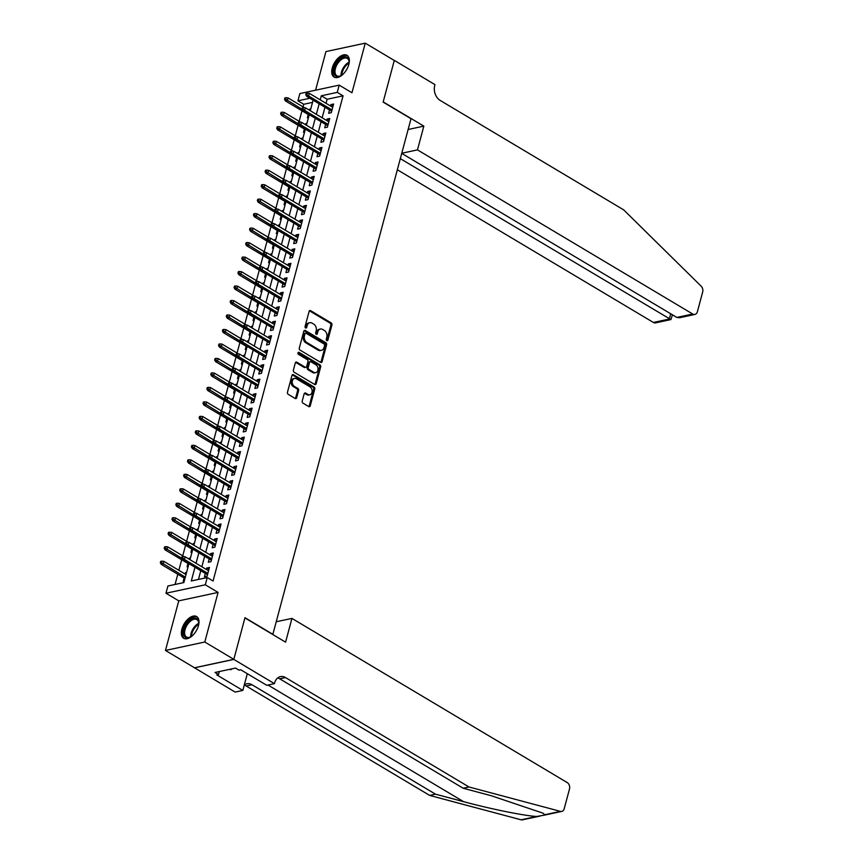 <?xml version="1.0" encoding="UTF-8"?>
<svg xmlns="http://www.w3.org/2000/svg" width="863" height="863" viewBox="0 0 863 863"><rect width="100%" height="100%" fill="white"/><g stroke="black" fill="none" stroke-linecap="round" stroke-linejoin="round"><path stroke-width="1.29" d="M326.807 340.626A1.111 0.831 77.9 0 0 327.875 340.108L331.921 325.006A1.597 1.176 77.9 0 0 331.155 322.902L310.637 310.658A1.597 1.176 77.9 0 0 309.116 311.403L305.071 326.505A1.111 0.831 77.9 0 0 306.667 327.465L307.196 325.502A5.092 3.776 77.9 0 1 309.774 322.697A5.092 3.776 77.9 0 1 312.061 323.129L313.765 324.154A5.092 3.776 77.9 0 1 316.192 330.874L315.675 332.838A1.111 0.831 77.9 0 0 317.271 333.787L317.789 331.834A5.092 3.776 77.9 0 1 320.367 329.03A5.092 3.776 77.9 0 1 322.654 329.461L324.369 330.475A5.092 3.776 77.9 0 1 326.797 337.196L326.279 339.159A1.111 0.831 77.9 0 0 326.807 340.626M326.721 340.561A1.111 0.831 77.9 0 0 326.807 340.335L330.853 325.232A1.597 1.176 77.9 0 0 330.098 323.129L309.58 310.896A1.597 1.176 77.9 0 0 309.429 310.82M305.513 327.918A1.111 0.831 77.9 0 0 305.599 327.692L306.128 325.739L307.196 325.502M316.117 334.24A1.111 0.831 77.9 0 0 316.203 334.013L316.732 332.061L317.789 331.834M198.468 625.632A12.643 6.98 -59.2 0 0 196.656 616.549A12.643 6.98 -59.2 0 0 181.877 629.192A12.643 6.98 -59.2 0 0 183.7 638.275A12.643 6.98 -59.2 0 0 198.468 625.632M348.835 64.412A12.643 6.98 -59.2 0 0 347.023 55.329A12.643 6.98 -59.2 0 0 332.255 67.972A12.643 6.98 -59.2 0 0 334.067 77.055A12.643 6.98 -59.2 0 0 348.835 64.412M302.223 401.025A1.597 1.176 77.9 0 0 302.989 403.129L308.738 406.559A1.597 1.176 77.9 0 0 310.259 405.815L314.758 389.04A1.597 1.176 77.9 0 0 314.003 386.948L293.474 374.704A1.597 1.176 77.9 0 0 291.953 375.448L287.465 392.223A1.597 1.176 77.9 0 0 288.22 394.326L295.178 398.469A1.597 1.176 77.9 0 0 296.699 397.735L298.62 390.551A1.597 1.176 77.9 0 0 297.864 388.447L294.412 386.397A4.261 3.161 77.9 0 1 292.223 381.985A4.261 3.161 77.9 0 1 294.542 378.426A4.261 3.161 77.9 0 1 296.451 378.792L309.957 386.84A4.261 3.161 77.9 0 1 312.158 391.252A4.261 3.161 77.9 0 1 309.839 394.812A4.261 3.161 77.9 0 1 307.918 394.445L305.675 393.107A1.597 1.176 77.9 0 0 304.154 393.852L302.223 401.025M233.83 659.332L194.499 667.768L165.469 650.454L204.79 642.018L233.83 659.332L244.984 617.692L272.859 634.316L411.015 118.727L383.14 102.104L394.294 60.464L365.254 43.15L351.964 92.751L339.191 85.135L337.25 92.373L343.053 95.836L213.053 581.015L207.249 577.552L205.308 584.801L165.976 593.237L167.918 585.988L183.862 582.568L188.932 563.647M204.79 642.018L218.08 592.417L205.308 584.801M320.583 362.352A1.597 1.176 77.9 0 0 322.104 361.608L326.602 344.833A1.597 1.176 77.9 0 0 325.847 342.73L305.329 330.497A1.597 1.176 77.9 0 0 303.808 331.241L299.31 348.016A1.597 1.176 77.9 0 0 300.065 350.108L320.583 362.352M320.68 366.937L316.182 383.711A1.597 1.176 77.9 0 1 314.661 384.456L294.143 372.223A1.597 1.176 77.9 0 1 293.388 370.119L295.308 362.935A1.597 1.176 77.9 0 1 296.829 362.201L305.157 367.163A1.597 1.176 77.9 0 0 306.678 366.419L307.951 361.651A1.597 1.176 77.9 0 0 307.196 359.558L298.522 354.391A1.111 0.831 77.9 0 1 299.062 352.395L319.925 364.833A1.597 1.176 77.9 0 1 320.68 366.937L319.623 367.163L315.124 383.938L316.182 383.711M365.254 43.15L325.934 51.586L315.588 90.194M185.124 574.035L185.513 572.59L186.397 573.118M184.067 577.983L183.183 581.284L184.272 581.047M189.105 559.181L189.385 558.113L190.281 558.641M187.951 563.496L187.066 566.797L188.156 566.57M192.988 544.693L193.269 543.625L194.153 544.154M191.823 549.019L190.939 552.32L192.028 552.083M196.861 530.206L197.152 529.148L198.037 529.677M195.707 534.531L194.822 537.832L195.912 537.606M200.745 515.729L201.036 514.661L201.92 515.189M199.59 520.055L198.706 523.356L199.795 523.118M204.628 501.241L204.909 500.184L205.804 500.713M203.463 505.567L202.578 508.868L203.679 508.631M208.512 486.764L208.792 485.696L209.677 486.225M207.347 491.079L206.462 494.391L207.552 494.154M212.384 472.277L212.676 471.209L213.56 471.737M211.23 476.603L210.345 479.904L211.435 479.666M216.268 457.8L216.559 456.732L217.444 457.261M215.114 462.115L214.229 465.416L215.319 465.189M220.151 443.312L220.432 442.244L221.327 442.773M218.986 447.638L218.102 450.939L219.202 450.702M224.035 428.825L224.315 427.768L225.2 428.296M222.87 433.15L221.985 436.451L223.075 436.225M227.908 414.348L228.199 413.28L229.083 413.809M226.753 418.674L225.869 421.975L226.958 421.737M231.791 399.86L232.071 398.803L232.967 399.332M230.637 404.186L229.752 407.487L230.842 407.25M235.675 385.383L235.955 384.315L236.84 384.844M234.509 389.709L233.625 393.01L234.725 392.773M239.558 370.896L239.838 369.828L240.723 370.367M238.393 375.222L237.508 378.523L238.598 378.285M243.431 356.419L243.722 355.351L244.607 355.88M242.276 360.734L241.392 364.035L242.481 363.808M247.314 341.931L247.595 340.863L248.49 341.392M246.16 346.257L245.275 349.558L246.365 349.321M251.198 327.444L251.478 326.387L252.363 326.915M250.033 331.77L249.148 335.071L250.248 334.844M255.07 312.967L255.362 311.899L256.246 312.428M253.916 317.293L253.032 320.594L254.121 320.356M258.954 298.479L259.245 297.422L260.13 297.951M257.8 302.805L256.915 306.106L258.005 305.869M262.837 284.003L263.118 282.935L264.013 283.463M261.683 288.328L260.799 291.629L261.888 291.392M266.721 269.515L267.001 268.447L267.886 268.986M265.556 273.841L264.671 277.142L265.772 276.904M270.594 255.038L270.885 253.97L271.769 254.499M269.439 259.353L268.555 262.654L269.644 262.428M274.477 240.55L274.768 239.483L275.653 240.011M273.323 244.876L272.438 248.177L273.528 247.94M278.361 226.063L278.641 225.006L279.536 225.534M277.206 230.389L276.322 233.69L277.411 233.463M282.244 211.586L282.525 210.518L283.409 211.047M281.079 215.912L280.195 219.213L281.284 218.975M286.117 197.098L286.408 196.041L287.293 196.57M284.963 201.424L284.078 204.725L285.168 204.488M290 182.622L290.292 181.554L291.176 182.082M288.846 186.947L287.962 190.248L289.051 190.011M293.884 168.134L294.164 167.077L295.06 167.605M292.719 172.46L291.834 175.761L292.935 175.523M297.767 153.657L298.048 152.589L298.932 153.118M296.602 157.972L295.718 161.273L296.807 161.047M301.64 139.17L301.931 138.102L302.816 138.63M300.486 143.495L299.601 146.796L300.691 146.559M305.524 124.693L305.815 123.625L306.699 124.153M304.369 129.008L303.485 132.309L304.574 132.082M329.504 109.968L328.62 113.269L331.273 112.697L333.603 104.013L330.95 104.585L330.561 106.02M325.621 124.455L324.736 127.756L327.401 127.185L329.72 118.49L327.066 119.062L326.678 120.507M321.748 138.932L320.863 142.233L323.517 141.661L325.847 132.978L323.183 133.549L322.805 134.995M317.864 153.42L316.98 156.721L319.634 156.149L321.964 147.454L319.31 148.026L318.922 149.472M313.981 167.897L313.096 171.198L315.75 170.637L318.08 161.942L315.426 162.514L315.038 163.959M310.097 182.384L309.213 185.685L311.877 185.114L314.208 176.43L311.543 176.991L311.155 178.436M306.225 196.861L305.34 200.173L307.994 199.601L310.324 190.906L307.66 191.478L307.282 192.924M302.341 211.349L301.457 214.65L304.11 214.078L306.441 205.394L303.787 205.966L303.398 207.4M298.458 225.836L297.573 229.137L300.227 228.566L302.557 219.871L299.903 220.443L299.515 221.888M294.574 240.313L293.69 243.614L296.354 243.042L298.684 234.358L296.02 234.93L295.631 236.376M290.702 254.801L289.817 258.102L292.471 257.53L294.801 248.835L292.147 249.407L291.759 250.853M286.818 269.278L285.933 272.579L288.587 272.018L290.917 263.323L288.264 263.895L287.875 265.34M282.935 283.765L282.05 287.066L284.714 286.494L287.034 277.81L284.38 278.371L283.992 279.817M279.051 298.242L278.166 301.543L280.831 300.982L283.161 292.287L280.497 292.859L280.108 294.305M275.178 312.73L274.294 316.031L276.947 315.459L279.278 306.775L276.624 307.347L276.236 308.781M271.295 327.217L270.41 330.518L273.064 329.946L275.394 321.252L272.74 321.823L272.352 323.269M267.411 341.694L266.527 344.995L269.191 344.423L271.511 335.739L268.857 336.311L268.469 337.746M263.528 356.182L262.643 359.483L265.308 358.911L267.638 350.216L264.973 350.788L264.585 352.233M259.655 370.659L258.771 373.959L261.424 373.388L263.754 364.704L261.101 365.276L260.712 366.721M255.772 385.146L254.887 388.447L257.541 387.875L259.871 379.191L257.217 379.752L256.829 381.198M251.888 399.623L251.004 402.924L253.668 402.363L255.987 393.668L253.334 394.24L252.945 395.686M248.015 414.111L247.131 417.412L249.785 416.84L252.115 408.156L249.45 408.717L249.073 410.162M244.132 428.598L243.247 431.899L245.901 431.327L248.231 422.633L245.577 423.204L245.189 424.65M240.248 443.075L239.364 446.376L242.018 445.804L244.348 437.12L241.694 437.692L241.306 439.127M236.365 457.563L235.48 460.864L238.145 460.292L240.464 451.597L237.81 452.169L237.422 453.614M232.492 472.039L231.608 475.34L234.261 474.769L236.591 466.085L233.927 466.656L233.549 468.102M228.609 486.527L227.724 489.828L230.378 489.256L232.708 480.562L230.054 481.133L229.666 482.579M224.725 501.004L223.841 504.305L226.494 503.744L228.824 495.049L226.171 495.621L225.782 497.066M220.842 515.491L219.957 518.792L222.622 518.221L224.952 509.537L222.287 510.098L221.899 511.543M216.969 529.979L216.084 533.28L218.738 532.708L221.068 524.014L218.404 524.585L218.026 526.031M213.085 544.456L212.201 547.757L214.855 547.185L217.185 538.501L214.531 539.073L214.143 540.508M209.202 558.944L208.317 562.245L210.971 561.673L213.301 552.978L210.648 553.55L210.259 554.995M343.053 95.836L327.12 99.256L326.031 103.323M324.973 107.26L322.147 117.8M321.09 121.748L318.264 132.287M317.206 136.235L314.38 146.764M313.323 150.712L310.507 161.252M309.45 165.2L306.624 175.739M305.567 179.677L302.74 190.216M301.683 194.164L298.857 204.704M297.811 208.641L294.984 219.18M293.927 223.129L291.101 233.668M290.044 237.605L287.217 248.145M286.16 252.093L283.344 262.632M282.287 266.581L279.461 277.12M278.404 281.058L275.577 291.597M274.52 295.545L271.694 306.085M270.637 310.022L267.821 320.561M266.764 324.51L263.938 335.049M262.881 338.986L260.054 349.526M258.997 353.474L256.171 364.013M255.114 367.962L252.298 378.49M251.241 382.438L248.415 392.978M247.357 396.926L244.531 407.465M243.474 411.403L240.648 421.942M239.59 425.891L236.775 436.43M235.718 440.367L232.891 450.907M231.834 454.855L229.008 465.394M227.951 469.343L225.124 479.871M224.067 483.819L221.252 494.359M220.194 498.307L217.368 508.846M216.311 512.784L213.485 523.323M212.427 527.271L209.601 537.811M208.544 541.748L205.728 552.288M204.671 556.236L201.845 566.775M200.788 570.723L198.447 579.44M205.318 573.42L204.434 576.721L207.098 576.15L209.429 567.466L206.764 568.037L206.376 569.483M312.525 102.384L303.733 104.272L303.042 106.85M301.985 110.798L299.159 121.327M298.102 125.275L295.275 135.815M294.218 139.763L291.403 150.302M290.346 154.24L287.519 164.779M286.462 168.727L283.636 179.267M282.579 183.204L279.752 193.744M278.695 197.692L275.88 208.231M274.822 212.179L271.996 222.708M270.939 226.656L268.113 237.196M267.055 241.144L264.229 251.683M263.183 255.621L260.356 266.16M259.299 270.108L256.473 280.648M255.416 284.585L252.589 295.124M251.532 299.073L248.717 309.612M247.659 313.549L244.833 324.089M243.776 328.037L240.95 338.576M239.892 342.525L237.066 353.064M236.009 357.002L233.193 367.541M232.136 371.489L229.31 382.029M228.253 385.966L225.426 396.505M224.369 400.454L221.543 410.993M220.486 414.93L217.67 425.47M216.613 429.418L213.787 439.957M212.73 443.906L209.903 454.434M208.846 458.382L206.02 468.922M204.963 472.87L202.147 483.409M201.09 487.347L198.263 497.886M197.206 501.835L194.38 512.374M193.323 516.311L190.496 526.851M189.439 530.799L186.624 541.338M185.567 545.287L182.74 555.815M181.683 559.763L178.857 570.303M177.8 574.251L175.07 584.456M310.788 108.911L309.688 109.137L309.407 110.205M308.242 114.531L307.357 117.832L308.458 117.595M305.815 123.625L306.904 123.387M301.931 138.102L303.021 137.875M298.048 152.589L299.137 152.352M294.164 167.077L295.265 166.839M290.292 181.554L291.381 181.316M286.408 196.041L287.498 195.804M282.525 210.518L283.614 210.292M278.641 225.006L279.741 224.768M274.768 239.483L275.858 239.256M270.885 253.97L271.974 253.733M267.001 268.447L268.091 268.22M263.118 282.935L264.218 282.697M259.245 297.422L260.335 297.185M255.362 311.899L256.451 311.662M251.478 326.387L252.568 326.149M247.595 340.863L248.695 340.637M243.722 355.351L244.812 355.114M239.838 369.828L240.928 369.601M235.955 384.315L237.045 384.078M232.071 398.803L233.172 398.566M228.199 413.28L229.288 413.043M224.315 427.768L225.405 427.53M220.432 442.244L221.521 442.018M216.559 456.732L217.649 456.495M212.676 471.209L213.765 470.982M208.792 485.696L209.882 485.459M204.909 500.184L206.009 499.947M201.036 514.661L202.125 514.424M197.152 529.148L198.242 528.911M193.269 543.625L194.358 543.399M189.385 558.113L190.486 557.876M185.513 572.59L186.602 572.363M218.08 592.417L178.76 600.853L165.469 650.454M178.76 600.853L165.976 593.237M303.733 104.272L297.929 100.809L299.86 93.571L339.191 85.135M194.984 567.25L191.306 580.972L207.249 577.552M337.25 92.373L321.306 95.793L320.216 99.86M319.159 103.797L316.343 114.337M315.286 118.285L312.46 128.824M311.403 132.762L308.576 143.301M307.519 147.249L304.693 157.789M303.636 161.737L300.82 172.276M299.763 176.214L296.937 186.753M295.88 190.701L293.053 201.241M291.996 205.178L289.17 215.718M288.113 219.666L285.297 230.205M284.24 234.143L281.414 244.682M280.356 248.63L277.53 259.17M276.473 263.118L273.647 273.657M272.6 277.595L269.774 288.134M268.717 292.082L265.89 302.622M264.833 306.559L262.007 317.099M260.95 321.047L258.134 331.586M257.077 335.524L254.251 346.063M253.193 350.011L250.367 360.551M249.31 364.499L246.484 375.027M245.426 378.976L242.611 389.515M241.554 393.463L238.727 404.003M237.67 407.94L234.844 418.479M233.787 422.428L230.96 432.967M229.903 436.905L227.088 447.444M226.03 451.392L223.204 461.932M222.147 465.88L219.321 476.408M218.263 480.357L215.437 490.896M214.38 494.844L211.564 505.384M210.507 509.321L207.681 519.86M206.624 523.809L203.797 534.348M202.74 538.285L199.914 548.825M198.857 552.773L196.041 563.312M309.86 98.253L297.929 100.809M189.989 559.709L192.816 549.17M193.873 545.222L196.699 534.682M197.756 530.734L200.572 520.206M201.629 516.257L204.455 505.718M205.513 501.77L208.339 491.23M209.396 487.293L212.222 476.754M213.28 472.805L216.095 462.266M217.152 458.329L219.979 447.789M221.036 443.841L223.862 433.302M224.919 429.353L227.746 418.825M228.803 414.876L231.618 404.337M232.676 400.389L235.502 389.849M236.559 385.912L239.385 375.373M240.443 371.424L243.269 360.885M244.326 356.948L247.142 346.408M248.199 342.46L251.025 331.921M252.082 327.983L254.909 317.444M255.966 313.496L258.792 302.956M259.839 299.008L262.665 288.469M263.722 284.531L266.548 273.992M267.606 270.043L270.432 259.504M271.489 255.567L274.305 245.027M275.362 241.079L278.188 230.54M279.245 226.602L282.072 216.063M283.129 212.115L285.955 201.575M287.012 197.627L289.828 187.088M290.885 183.15L293.711 172.611M294.768 168.663L297.595 158.123M298.652 154.186L301.478 143.646M302.535 139.698L305.351 129.159M306.408 125.221L309.234 114.682M310.292 110.734L313.118 100.194M327.12 99.256L321.306 95.793M309.688 109.137L310.583 109.666M330.95 104.585L333.107 105.869M327.066 119.062L329.224 120.356M323.183 133.549L325.351 134.833M319.31 148.026L321.468 149.321M315.426 162.514L317.584 163.797M311.543 176.991L313.701 178.285M307.66 191.478L309.828 192.762M303.787 205.966L305.944 207.249M299.903 220.443L302.061 221.726M296.02 234.93L298.177 236.214M292.147 249.407L294.305 250.702M288.264 263.895L290.421 265.178M284.38 278.371L286.538 279.666M280.497 292.859L282.654 294.143M276.624 307.347L278.781 308.63M272.74 321.823L274.898 323.107M268.857 336.311L271.014 337.595M264.973 350.788L267.142 352.082M261.101 365.276L263.258 366.559M257.217 379.752L259.375 381.047M253.334 394.24L255.491 395.524M249.45 408.717L251.618 410.011M245.577 423.204L247.735 424.488M241.694 437.692L243.851 438.976M237.81 452.169L239.968 453.463M233.927 466.656L236.095 467.94M230.054 481.133L232.212 482.428M226.171 495.621L228.328 496.905M222.287 510.098L224.445 511.392M218.404 524.585L220.572 525.869M214.531 539.073L216.689 540.357M210.648 553.55L212.805 554.844M206.764 568.037L208.922 569.321M320.367 329.03L319.31 329.256A5.092 3.776 77.9 0 0 316.732 332.061M309.774 322.697L308.706 322.935A5.092 3.776 77.9 0 0 306.128 325.739M320.734 362.428A1.597 1.176 77.9 0 0 321.047 361.834L325.545 345.06A1.597 1.176 77.9 0 0 324.779 342.956L304.261 330.723A1.597 1.176 77.9 0 0 304.121 330.648M324.585 345.448A1.111 0.831 77.9 0 0 324.057 343.97L306.041 333.237A1.111 0.831 77.9 0 0 304.984 333.754L304.434 335.815A5.092 3.776 77.9 0 0 306.861 342.535L319.17 349.882A5.092 3.776 77.9 0 0 321.457 350.313A5.092 3.776 77.9 0 0 324.035 347.509L324.585 345.448M304.984 333.463A1.111 0.831 77.9 0 0 303.916 333.981L304.984 333.754M321.457 350.313L320.389 350.54A5.092 3.776 77.9 0 1 318.102 350.108L305.793 342.762A5.092 3.776 77.9 0 1 303.366 336.041L303.916 333.981M314.812 384.531A1.597 1.176 77.9 0 0 315.124 383.938M305.869 367.293L304.801 367.519A1.597 1.176 77.9 0 1 304.089 367.39L295.772 362.428A1.597 1.176 77.9 0 0 295.621 362.352M298.091 352.676L318.857 365.071L319.925 364.833M313.787 372.309A4.261 3.161 77.9 0 0 315.696 372.665A4.261 3.161 77.9 0 0 318.026 369.116A4.261 3.161 77.9 0 0 315.826 364.704L311.068 361.867A1.597 1.176 77.9 0 0 309.547 362.611L308.274 367.368A1.597 1.176 77.9 0 0 309.03 369.472L313.787 372.309L312.73 372.536A4.261 3.161 77.9 0 0 314.639 372.902L315.696 372.665M310.356 361.726L309.288 361.964A1.597 1.176 77.9 0 0 308.479 362.838L309.547 362.611M312.73 372.536L307.962 369.698A1.597 1.176 77.9 0 1 307.206 367.595L308.479 362.838M319.623 367.163A1.597 1.176 77.9 0 0 318.857 365.071M309.839 394.812L308.771 395.038A4.261 3.161 77.9 0 1 306.861 394.671L304.607 393.334A1.597 1.176 77.9 0 0 304.466 393.258M294.542 378.426L293.474 378.652A4.261 3.161 77.9 0 0 291.155 382.212A4.261 3.161 77.9 0 0 293.355 386.624L294.412 386.397M295.319 398.544A1.597 1.176 77.9 0 0 295.631 397.962L297.562 390.777A1.597 1.176 77.9 0 0 296.796 388.674L293.355 386.624M308.889 406.635A1.597 1.176 77.9 0 0 309.202 406.052L313.69 389.278A1.597 1.176 77.9 0 0 312.935 387.174L292.417 374.93A1.597 1.176 77.9 0 0 292.266 374.866M285.955 97.681L284.898 97.907L284.51 99.353L285.567 99.126L285.955 97.681L288.048 97.907L287.347 100.518L285.437 100.928L309.137 115.059M285.567 99.126L301.91 109.191M288.048 97.907L304.52 107.735M285.437 100.928L284.51 99.353M306.829 94.563L307.217 93.118L306.149 93.344L305.761 94.801L306.829 94.563L308.609 95.955L309.31 93.344L332.719 107.314M332.018 109.914L308.609 95.955L306.699 96.365L331.662 111.251M305.761 94.801L306.699 96.365M309.31 93.344L307.217 93.118M342.891 74.369A10.949 6.041 120.8 0 1 340.712 75.847A10.949 6.041 120.8 0 1 333.959 72.967A10.949 6.041 120.8 0 1 340.162 59.051A10.949 6.041 120.8 0 1 348.997 60.529A10.949 6.041 120.8 0 1 349.116 61.748A10.949 6.041 120.8 0 1 348.857 64.369M349.03 61.338A10.129 5.588 -59.2 0 0 347.25 58.393A10.129 5.588 -59.2 0 0 338.922 61.888A10.129 5.588 -59.2 0 0 335.092 72.859A10.129 5.588 -59.2 0 0 336.872 75.804A10.129 5.588 -59.2 0 0 341.036 75.674A10.129 5.588 120.8 0 1 349.116 62.136A10.129 5.588 -59.2 0 0 349.03 61.338M347.692 55.836A12.567 6.936 -59.2 0 0 337.444 60.464A12.567 6.936 -59.2 0 0 332.838 73.894A12.567 6.936 -59.2 0 0 334.833 77.411M192.514 635.589A10.949 6.041 120.8 0 1 190.335 637.056A10.949 6.041 120.8 0 1 183.582 634.186A10.949 6.041 120.8 0 1 189.784 620.27A10.949 6.041 120.8 0 1 198.63 621.738A10.949 6.041 120.8 0 1 198.738 622.967A10.949 6.041 120.8 0 1 198.479 625.578M198.652 622.547A10.129 5.588 -59.2 0 0 196.872 619.602A10.129 5.588 -59.2 0 0 188.544 623.097A10.129 5.588 -59.2 0 0 184.714 634.068A10.129 5.588 -59.2 0 0 186.494 637.013A10.129 5.588 -59.2 0 0 190.658 636.883A10.129 5.588 120.8 0 1 198.738 623.356A10.129 5.588 -59.2 0 0 198.652 622.547M197.314 617.045A12.567 6.936 -59.2 0 0 187.066 621.673A12.567 6.936 -59.2 0 0 182.46 635.103A12.567 6.936 -59.2 0 0 184.455 638.62M229.957 669.267L230.809 669.774L231.942 668.847M397.336 169.752L653.399 322.46L669.289 319.051L670.702 313.776M400.313 158.641L670.907 319.58L655.589 322.87A4.865 3.614 -102.1 0 1 653.399 322.46M423.841 126.127L417.476 149.882L692.73 314.024A4.865 3.614 77.9 0 0 694.909 314.434A4.865 3.614 77.9 0 0 697.38 311.759L702.676 291.985A4.865 3.614 77.9 0 0 701.155 286.182L623.658 209.849L440.162 100.41A11.348 8.425 -102.1 0 1 434.747 85.426L434.963 84.628L394.315 60.388L383.194 101.888L423.841 126.127L408.123 129.493M417.476 149.882L401.759 153.247M401.726 153.366L676.84 317.433L692.73 314.024M694.909 314.434L679.591 317.724L676.84 317.433M672.46 314.812L670.907 319.58M540.022 816.074L522.417 819.85A4.865 3.614 -102.1 0 1 521.101 819.807L429.688 795.427L435.502 794.176L463.539 801.651C490.044 808.858 524.575 815.859 536.657 816.474L544.143 815.19L544.877 814.715L542.762 813.086L491.23 795.718L463.194 788.243L279.698 678.803A11.348 8.425 77.9 0 0 277.659 677.94M291.942 618.404L567.185 782.547A4.865 3.614 77.9 0 1 569.504 788.965L564.208 808.739A4.865 3.614 77.9 0 1 561.748 811.414A4.865 3.614 77.9 0 1 560.432 811.371L469.019 786.991L285.513 677.563A11.348 8.425 77.9 0 0 280.421 676.603A11.348 8.425 77.9 0 0 274.671 682.849L274.456 683.647L233.808 659.408L244.93 617.908L285.577 642.158L291.942 618.404L276.214 621.77M274.456 683.647L266.753 685.298L240.734 669.785L239.029 670.152L235.545 668.07L215.038 672.471L218.522 674.553L216.818 674.92L242.837 690.432L235.124 692.083L194.499 667.768M194.477 667.843L233.808 659.408M463.194 788.243L469.019 786.991M429.688 795.427L246.192 685.999A11.348 8.425 77.9 0 0 244.251 685.157M244.283 685.028A11.348 8.425 77.9 0 1 246.915 683.787A11.348 8.425 77.9 0 1 252.007 684.747L435.502 794.176M242.837 690.432L247.314 673.712M218.522 674.553L219.321 671.554M282.082 112.158L281.014 112.395L280.626 113.84L281.694 113.614L282.082 112.158L284.164 112.395L283.474 114.995L281.554 115.405L305.254 129.536M281.694 113.614L298.026 123.679M284.164 112.395L300.637 122.212M281.554 115.405L280.626 113.84M278.199 126.645L277.131 126.872L276.743 128.317L277.81 128.091L278.199 126.645L280.292 126.872L279.59 129.482L277.681 129.892L301.37 144.024M277.81 128.091L294.143 138.166M280.292 126.872L296.764 136.699M277.681 129.892L276.743 128.317M274.315 141.133L273.258 141.359L272.87 142.805L273.927 142.578L274.315 141.133L276.408 141.359L275.707 143.959L273.798 144.38L297.487 158.501M273.927 142.578L290.27 152.643M276.408 141.359L292.881 151.176M273.798 144.38L272.87 142.805M270.432 155.61L269.375 155.836L268.986 157.282L270.043 157.055L270.432 155.61L272.525 155.836L271.823 158.447L269.914 158.857L293.614 172.988M270.043 157.055L286.387 167.131M272.525 155.836L288.997 165.664M269.914 158.857L268.986 157.282M302.945 109.051L303.334 107.605L302.277 107.832L301.888 109.277L302.945 109.051L304.725 110.442L305.426 107.832L328.835 121.791M328.145 124.401L304.725 110.442L302.816 110.852L327.789 125.739M301.888 109.277L302.816 110.852M305.426 107.832L303.334 107.605M299.073 123.538L299.461 122.082L298.393 122.309L298.005 123.765L299.073 123.538L300.853 124.919L301.543 122.319L324.963 136.278M324.261 138.889L300.853 124.919L298.932 125.329L323.905 140.227M298.005 123.765L298.932 125.329M301.543 122.319L299.461 122.082M295.189 138.015L295.578 136.57L294.51 136.796L294.121 138.242L295.189 138.015L296.969 139.407L297.67 136.796L321.079 150.755M320.378 153.366L296.969 139.407L295.049 139.817L320.022 154.704M294.121 138.242L295.049 139.817M297.67 136.796L295.578 136.57M291.306 152.503L291.694 151.047L290.637 151.284L290.248 152.729L291.306 152.503L293.086 153.884L293.787 151.284L317.196 165.243M316.505 167.853L293.086 153.884L291.176 154.294L316.138 169.191M290.248 152.729L291.176 154.294M293.787 151.284L291.694 151.047M266.559 170.097L265.491 170.324L265.103 171.769L266.171 171.543L266.559 170.097L268.641 170.324L267.951 172.934L266.031 173.344L289.731 187.476M266.171 171.543L282.503 181.608M268.641 170.324L285.124 180.151M266.031 173.344L265.103 171.769M287.422 166.98L287.811 165.534L286.753 165.761L286.365 167.206L287.422 166.98L289.202 168.371L289.903 165.761L313.323 179.731M312.622 182.33L289.202 168.371L287.293 168.781L312.266 183.668M286.365 167.206L287.293 168.781M289.903 165.761L287.811 165.534M262.676 184.574L261.608 184.801L261.219 186.257L262.287 186.02L262.676 184.574L264.768 184.811L264.067 187.411L262.158 187.821L285.847 201.953M262.287 186.02L278.62 196.095M264.768 184.811L281.241 194.628M262.158 187.821L261.219 186.257M283.549 181.467L283.938 180.022L282.87 180.248L282.481 181.694L283.549 181.467L285.329 182.859L286.02 180.248L309.439 194.207M308.738 196.818L285.329 182.859L283.409 183.269L308.382 198.156M282.481 181.694L283.409 183.269M286.02 180.248L283.938 180.022M258.792 199.062L257.735 199.288L257.347 200.734L258.404 200.507L258.792 199.062L260.885 199.288L260.184 201.899L258.274 202.309L281.974 216.44M258.404 200.507L274.747 210.572M260.885 199.288L277.357 209.116M258.274 202.309L257.347 200.734M279.666 195.944L280.054 194.499L278.986 194.725L278.598 196.171L279.666 195.944L281.446 197.336L282.147 194.725L305.556 208.695M304.855 211.295L281.446 197.336L279.526 197.746L304.499 212.632M278.598 196.171L279.526 197.746M282.147 194.725L280.054 194.499M254.909 213.539L253.851 213.765L253.463 215.221L254.52 214.995L254.909 213.539L257.001 213.776L256.3 216.376L254.391 216.786L278.091 230.917M254.52 214.995L270.863 225.06M257.001 213.776L273.474 223.593M254.391 216.786L253.463 215.221M275.782 210.432L276.171 208.986L275.114 209.213L274.725 210.658L275.782 210.432L277.562 211.823L278.264 209.213L301.672 223.172M300.982 225.782L277.562 211.823L275.653 212.233L300.615 227.12M274.725 210.658L275.653 212.233M278.264 209.213L276.171 208.986M251.036 228.026L249.968 228.253L249.58 229.698L250.648 229.472L251.036 228.026L253.118 228.253L252.428 230.863L250.507 231.273L274.207 245.405M250.648 229.472L266.98 239.547M253.118 228.253L269.601 238.08M250.507 231.273L249.58 229.698M271.899 224.909L272.287 223.463L271.23 223.69L270.842 225.146L271.899 224.909L273.679 226.3L274.38 223.7L297.8 237.659M297.099 240.27L273.679 226.3L271.769 226.71L296.743 241.608M270.842 225.146L271.769 226.71M274.38 223.7L272.287 223.463M247.152 242.503L246.084 242.74L245.696 244.186L246.764 243.959L247.152 242.503L249.245 242.74L248.544 245.34L246.635 245.75L270.324 259.882M246.764 243.959L263.096 254.024M249.245 242.74L265.718 252.557M246.635 245.75L245.696 244.186M268.026 239.396L268.415 237.951L267.347 238.177L266.958 239.623L268.026 239.396L269.806 240.788L270.497 238.177L293.916 252.136M293.215 254.747L269.806 240.788L267.886 241.198L292.859 256.084M266.958 239.623L267.886 241.198M270.497 238.177L268.415 237.951M243.269 256.991L242.212 257.217L241.823 258.663L242.881 258.436L243.269 256.991L245.362 257.217L244.661 259.828L242.751 260.238L266.451 274.369M242.881 258.436L259.224 268.512M245.362 257.217L261.834 267.045M242.751 260.238L241.823 258.663M264.143 253.884L264.531 252.428L263.463 252.665L263.075 254.11L264.143 253.884L265.923 255.265L266.624 252.665L290.033 266.624M289.332 269.234L265.923 255.265L264.013 255.675L288.976 270.572M263.075 254.11L264.013 255.675M266.624 252.665L264.531 252.428M239.385 271.478L238.328 271.705L237.94 273.15L239.008 272.924L239.385 271.478L241.478 271.705L240.777 274.315L238.868 274.725L262.568 288.857M239.008 272.924L255.34 282.988M241.478 271.705L257.951 281.532M238.868 274.725L237.94 273.15M260.259 268.361L260.648 266.915L259.59 267.142L259.202 268.587L260.259 268.361L262.039 269.752L262.74 267.142L286.149 281.111M285.459 283.711L262.039 269.752L260.13 270.162L285.092 285.049M259.202 268.587L260.13 270.162M262.74 267.142L260.648 266.915M235.513 285.955L234.445 286.182L234.056 287.638L235.124 287.401L235.513 285.955L237.605 286.182L236.904 288.792L234.984 289.202L258.684 303.334M235.124 287.401L251.457 297.476M237.605 286.182L254.078 296.009M234.984 289.202L234.056 287.638M256.376 282.848L256.764 281.403L255.707 281.629L255.319 283.075L256.376 282.848L258.156 284.229L258.857 281.629L282.277 295.588M281.575 298.199L258.156 284.229L256.246 284.65L281.219 299.537M255.319 283.075L256.246 284.65M258.857 281.629L256.764 281.403M231.629 300.443L230.561 300.669L230.184 302.115L231.241 301.888L231.629 300.443L233.722 300.669L233.021 303.28L231.111 303.69L254.801 317.821M231.241 301.888L247.573 311.953M233.722 300.669L250.194 310.497M231.111 303.69L230.184 302.115M252.503 297.325L252.891 295.88L251.823 296.106L251.435 297.552L252.503 297.325L254.283 298.717L254.973 296.106L278.393 310.076M277.692 312.676L254.283 298.717L252.363 299.127L277.336 314.013M251.435 297.552L252.363 299.127M254.973 296.106L252.891 295.88M227.746 314.919L226.689 315.146L226.3 316.602L227.357 316.376L227.746 314.919L229.838 315.157L229.137 317.757L227.228 318.167L250.928 332.298M227.357 316.376L243.7 326.441M229.838 315.157L246.311 324.973M227.228 318.167L226.3 316.602M248.62 311.813L249.008 310.367L247.94 310.594L247.552 312.039L248.62 311.813L250.399 313.204L251.101 310.594L274.51 324.553M273.808 327.163L250.399 313.204L248.49 313.614L273.452 328.501M247.552 312.039L248.49 313.614M251.101 310.594L249.008 310.367M223.873 329.407L222.805 329.634L222.417 331.079L223.485 330.853L223.873 329.407L225.955 329.634L225.265 332.244L223.344 332.654L247.045 346.786M223.485 330.853L239.817 340.928M225.955 329.634L242.427 339.461M223.344 332.654L222.417 331.079M244.736 326.29L245.124 324.844L244.067 325.071L243.679 326.527L244.736 326.29L246.516 327.681L247.217 325.081L270.626 339.04M269.936 341.651L246.516 327.681L244.607 328.091L269.569 342.989M243.679 326.527L244.607 328.091M247.217 325.081L245.124 324.844M219.989 343.884L218.922 344.121L218.533 345.567L219.601 345.34L219.989 343.884L222.082 344.121L221.381 346.721L219.461 347.131L243.161 361.263M219.601 345.34L235.933 355.405M222.082 344.121L238.555 353.938M219.461 347.131L218.533 345.567M240.853 340.777L241.241 339.332L240.184 339.558L239.795 341.004L240.853 340.777L242.632 342.169L243.334 339.558L266.753 353.517M266.052 356.128L242.632 342.169L240.723 342.579L265.696 357.465M239.795 341.004L240.723 342.579M243.334 339.558L241.241 339.332M216.106 358.372L215.049 358.598L214.66 360.044L215.718 359.817L216.106 358.372L218.199 358.598L217.498 361.209L215.588 361.619L239.278 375.75M215.718 359.817L232.05 369.893M218.199 358.598L234.671 368.425M215.588 361.619L214.66 360.044M236.98 355.265L237.368 353.808L236.3 354.035L235.912 355.491L236.98 355.265L238.76 356.646L239.45 354.046L262.87 368.005M262.169 370.615L238.76 356.646L236.84 357.055L261.813 371.953M235.912 355.491L236.84 357.055M239.45 354.046L237.368 353.808M212.222 372.859L211.165 373.086L210.777 374.531L211.834 374.305L212.222 372.859L214.315 373.086L213.614 375.696L211.705 376.106L235.405 390.238M211.834 374.305L228.177 384.369M214.315 373.086L230.788 382.913M211.705 376.106L210.777 374.531M233.096 369.742L233.485 368.296L232.417 368.523L232.028 369.968L233.096 369.742L234.876 371.133L235.577 368.523L258.986 382.492M258.285 385.092L234.876 371.133L232.967 371.543L257.929 386.43M232.028 369.968L232.967 371.543M235.577 368.523L233.485 368.296M208.35 387.336L207.282 387.563L206.893 389.019L207.961 388.781L208.35 387.336L210.432 387.563L209.741 390.173L207.821 390.583L231.521 404.715M207.961 388.781L224.294 398.857M210.432 387.563L226.904 397.39M207.821 390.583L206.893 389.019M229.213 384.229L229.601 382.773L228.544 383.01L228.156 384.456L229.213 384.229L230.993 385.61L231.694 383.01L255.103 396.969M254.412 399.58L230.993 385.61L229.083 386.02L254.046 400.917M228.156 384.456L229.083 386.02M231.694 383.01L229.601 382.773M204.466 401.824L203.398 402.05L203.01 403.496L204.078 403.269L204.466 401.824L206.559 402.05L205.858 404.661L203.938 405.071L227.638 419.202M204.078 403.269L220.41 413.334M206.559 402.05L223.032 411.878M203.938 405.071L203.01 403.496M225.329 398.706L225.718 397.26L224.66 397.487L224.272 398.933L225.329 398.706L227.109 400.098L227.81 397.487L251.23 411.457M250.529 414.057L227.109 400.098L225.2 400.508L250.173 415.394M224.272 398.933L225.2 400.508M227.81 397.487L225.718 397.26M200.583 416.3L199.526 416.527L199.137 417.983L200.194 417.757L200.583 416.3L202.676 416.538L201.974 419.138L200.065 419.547L223.754 433.679M200.194 417.757L216.537 427.821M202.676 416.538L219.148 426.354M200.065 419.547L199.137 417.983M221.457 413.194L221.845 411.748L220.777 411.975L220.389 413.42L221.457 413.194L223.237 414.585L223.927 411.975L247.347 425.934M246.645 428.544L223.237 414.585L221.316 414.995L246.289 429.882M220.389 413.42L221.316 414.995M223.927 411.975L221.845 411.748M196.699 430.788L195.642 431.015L195.254 432.46L196.311 432.234L196.699 430.788L198.792 431.015L198.091 433.625L196.181 434.035L219.882 448.167M196.311 432.234L212.654 442.309M198.792 431.015L215.265 440.842M196.181 434.035L195.254 432.46M217.573 427.67L217.961 426.225L216.893 426.451L216.505 427.908L217.573 427.67L219.353 429.062L220.054 426.451L243.463 440.421M242.762 443.021L219.353 429.062L217.444 429.472L242.406 444.359M216.505 427.908L217.444 429.472M220.054 426.451L217.961 426.225M192.827 445.265L191.759 445.502L191.37 446.948L192.438 446.721L192.827 445.265L194.909 445.502L194.218 448.102L192.298 448.512L215.998 462.644M192.438 446.721L208.77 456.786M194.909 445.502L211.381 455.319M192.298 448.512L191.37 446.948M213.69 442.158L214.078 440.713L213.021 440.939L212.632 442.385L213.69 442.158L215.47 443.55L216.171 440.939L239.58 454.898M238.889 457.509L215.47 443.55L213.56 443.96L238.533 458.846M212.632 442.385L213.56 443.96M216.171 440.939L214.078 440.713M188.943 459.752L187.875 459.979L187.487 461.425L188.555 461.198L188.943 459.752L191.036 459.979L190.335 462.59L188.425 463L212.115 477.131M188.555 461.198L204.887 471.274M191.036 459.979L207.508 469.806M188.425 463L187.487 461.425M185.06 474.24L184.002 474.467L183.614 475.912L184.671 475.686L185.06 474.24L187.152 474.467L186.451 477.077L184.542 477.487L208.231 491.619M184.671 475.686L201.014 485.75M187.152 474.467L203.625 484.294M184.542 477.487L183.614 475.912M181.176 488.717L180.119 488.943L179.731 490.4L180.788 490.162L181.176 488.717L183.269 488.943L182.568 491.554L180.658 491.964L204.358 506.096M180.788 490.162L197.131 500.238M183.269 488.943L199.741 498.771M180.658 491.964L179.731 490.4M209.817 456.646L210.205 455.189L209.137 455.416L208.749 456.872L209.817 456.646L211.597 458.026L212.287 455.427L235.707 469.386M235.006 471.996L211.597 458.026L209.677 458.436L234.65 473.334M208.749 456.872L209.677 458.436M212.287 455.427L210.205 455.189M205.933 471.122L206.322 469.677L205.254 469.904L204.865 471.349L205.933 471.122L207.713 472.514L208.415 469.904L231.823 483.873M231.122 486.473L207.713 472.514L205.793 472.924L230.766 487.811M204.865 471.349L205.793 472.924M208.415 469.904L206.322 469.677M202.05 485.61L202.438 484.154L201.37 484.391L200.993 485.837L202.05 485.61L203.83 486.991L204.531 484.391L227.94 498.35M227.249 500.961L203.83 486.991L201.92 487.401L226.883 502.298M200.993 485.837L201.92 487.401M204.531 484.391L202.438 484.154M177.303 503.205L176.235 503.431L175.847 504.877L176.915 504.65L177.303 503.205L179.385 503.431L178.695 506.042L176.775 506.452L200.475 520.583M176.915 504.65L193.247 514.715M179.385 503.431L195.869 513.258M176.775 506.452L175.847 504.877M198.166 500.087L198.555 498.641L197.498 498.868L197.109 500.313L198.166 500.087L199.946 501.479L200.648 498.868L224.067 512.838M223.366 515.438L199.946 501.479L198.037 501.888L223.01 516.775M197.109 500.313L198.037 501.888M200.648 498.868L198.555 498.641M173.42 517.681L172.352 517.908L171.964 519.364L173.032 519.138L173.42 517.681L175.513 517.919L174.811 520.518L172.902 520.928L196.591 535.06M173.032 519.138L189.364 529.202M175.513 517.919L191.985 527.735M172.902 520.928L171.964 519.364M194.294 514.575L194.682 513.129L193.614 513.356L193.226 514.801L194.294 514.575L196.074 515.966L196.764 513.356L220.184 527.315M219.482 529.925L196.074 515.966L194.153 516.376L219.126 531.263M193.226 514.801L194.153 516.376M196.764 513.356L194.682 513.129M169.536 532.169L168.479 532.395L168.091 533.841L169.148 533.614L169.536 532.169L171.629 532.395L170.928 535.006L169.019 535.416L192.719 549.548M169.148 533.614L185.491 543.679M171.629 532.395L188.102 542.223M169.019 535.416L168.091 533.841M190.41 529.051L190.799 527.606L189.731 527.832L189.342 529.289L190.41 529.051L192.19 530.443L192.891 527.832L216.3 541.802M215.599 544.402L192.19 530.443L190.27 530.853L215.243 545.74M189.342 529.289L190.27 530.853M192.891 527.832L190.799 527.606M165.653 546.646L164.596 546.883L164.207 548.329L165.264 548.102L165.653 546.646L167.746 546.883L167.044 549.483L165.135 549.893L188.835 564.024M165.264 548.102L181.608 558.167M167.746 546.883L184.218 556.7M165.135 549.893L164.207 548.329M186.527 543.539L186.915 542.093L185.858 542.32L185.469 543.766L186.527 543.539L188.307 544.931L189.008 542.32L212.417 556.279M211.726 558.89L188.307 544.931L186.397 545.34L211.359 560.227M185.469 543.766L186.397 545.34M189.008 542.32L186.915 542.093M161.78 561.133L160.712 561.36L160.324 562.805L161.392 562.579L161.78 561.133L163.862 561.36L163.172 563.971L161.252 564.38L184.952 578.512M161.392 562.579L185.308 577.174M163.862 561.36L186.009 574.564M161.252 564.38L160.324 562.805M182.643 558.027L183.032 556.57L181.974 556.797L181.586 558.253L182.643 558.027L184.423 559.407L185.124 556.808L208.544 570.767M207.843 573.377L184.423 559.407L182.514 559.817L207.487 574.715M181.586 558.253L182.514 559.817M185.124 556.808L183.032 556.57M326.807 340.335L327.875 340.108M305.599 327.692L306.667 327.465M316.203 334.013L317.271 333.787M309.58 310.896L310.637 310.658M330.098 323.129L331.155 322.902M330.853 325.232L331.921 325.006M304.261 330.723L305.329 330.497M324.779 342.956L325.847 342.73M325.545 345.06L326.602 344.833M321.047 361.834L322.104 361.608M303.366 336.041L304.434 335.815M305.793 342.762L306.861 342.535M318.102 350.108L319.17 349.882M295.772 362.428L296.829 362.201M304.089 367.39L305.157 367.163M298.145 352.589L299.062 352.395M307.206 367.595L308.274 367.368M307.962 369.698L309.03 369.472M304.607 393.334L305.675 393.107M306.861 394.671L307.918 394.445M296.796 388.674L297.864 388.447M297.562 390.777L298.62 390.551M295.631 397.962L296.699 397.735M292.417 374.93L293.474 374.704M312.935 387.174L314.003 386.948M313.69 389.278L314.758 389.04M309.202 406.052L310.259 405.815M349.051 63.075A9.806 5.405 -59.2 0 0 341.845 75.167M198.684 624.283A9.806 5.405 -59.2 0 0 191.467 636.376M463.539 801.651L267.983 685.039M279.698 678.803L285.513 677.563M252.007 684.747L246.192 685.999M521.101 819.807L536.657 816.474M544.877 814.715L560.432 811.371M304.488 333.366L305.545 333.14M544.143 815.19L561.748 811.414"/></g></svg>
